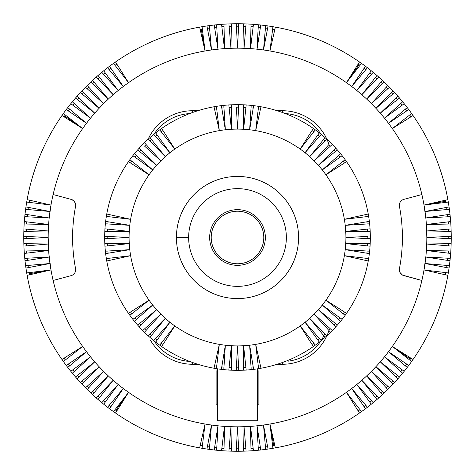 <?xml version="1.0" encoding="UTF-8"?>
<svg xmlns="http://www.w3.org/2000/svg" width="475" height="475" viewBox="0 0 475 475"><rect width="100%" height="100%" fill="white"/><g stroke="black" fill="none" stroke-linecap="round" stroke-linejoin="round"><path stroke-width="0.71" d="M197.814 364.266L192.518 364.266A48.86 48.86 0 0 1 150.373 340.118M324.348 334.727A46.111 46.111 0 0 1 288.272 361.154M329.317 329.317A48.86 48.86 0 0 1 282.483 364.266L277.186 364.266M257.349 368.843L257.349 420.719L217.651 420.719L217.651 368.843M329.317 145.683A48.86 48.86 0 0 0 282.483 110.734L277.186 110.734M109.191 260.454L108.823 258.293L106.353 258.59A132.834 132.834 0 0 1 105.646 253.614L108.104 253.211L107.861 251.032L105.373 251.186A132.834 132.834 0 0 1 104.951 246.181L107.427 245.919L107.302 243.728L104.815 243.74A132.834 132.834 0 0 1 104.672 238.723L129.099 237.5L104.672 236.277L107.16 236.402L107.16 238.598L104.672 238.723A132.834 132.834 0 0 1 340.605 153.752L338.74 155.396L340.106 157.112L342.125 155.663A132.834 132.834 0 0 1 346.56 161.666L325.927 174.8A108.401 108.401 0 0 1 165.276 318.339A108.401 108.401 0 0 1 255.692 130.637A108.401 108.401 0 0 1 325.927 174.8L345.147 159.677L343.188 161.215L344.458 163.002M197.814 110.734L192.518 110.734A48.86 48.86 0 0 0 148.645 138.094M320.922 134.128A46.111 46.111 0 0 0 285.309 113.573M189.691 361.428A46.111 46.111 0 0 1 154.078 340.872M189.691 113.573A46.111 46.111 0 0 0 154.078 134.128M263.785 237.5A26.285 26.285 0 0 0 237.5 211.215A26.285 26.285 0 0 0 211.215 237.5A26.285 26.285 0 0 0 237.5 263.785A26.285 26.285 0 0 0 263.785 237.5M265.341 237.5A27.841 27.841 0 0 1 237.5 265.341A27.841 27.841 0 0 1 209.659 237.5A27.841 27.841 0 0 1 237.5 209.659A27.841 27.841 0 0 1 265.341 237.5M188.64 237.5A48.86 48.86 0 0 0 237.5 286.36A48.86 48.86 0 0 0 286.36 237.5A48.86 48.86 0 0 0 237.5 188.64A48.86 48.86 0 0 0 188.64 237.5L176.427 237.5A61.073 61.073 0 0 1 237.5 176.427A61.073 61.073 0 0 1 298.573 237.5A61.073 61.073 0 0 1 237.5 298.573A61.073 61.073 0 0 1 176.427 237.5M342.125 155.663L322.27 169.931L340.605 153.752A132.834 132.834 0 0 1 342.125 155.663M346.56 161.666A132.834 132.834 0 0 1 370.185 243.74L345.735 243.592L370.049 246.181A132.834 132.834 0 0 1 369.627 251.186L345.218 249.66L369.354 253.614A132.834 132.834 0 0 1 368.647 258.59L344.363 255.692L368.238 260.995A132.834 132.834 0 0 1 346.56 313.334L325.927 300.2L345.147 315.323A132.834 132.834 0 0 1 342.125 319.337L322.27 305.069L340.605 321.248A132.834 132.834 0 0 1 332.286 330.558L314.153 314.153L330.558 332.286A132.834 132.834 0 0 1 326.907 335.736L309.724 318.339L325.09 337.363A132.834 132.834 0 0 1 321.248 340.605L305.069 322.27L319.337 342.125A132.834 132.834 0 0 1 315.323 345.147L300.2 325.927L313.334 346.56A132.834 132.834 0 0 1 260.995 368.238L255.692 344.363L258.59 368.647A132.834 132.834 0 0 1 253.614 369.354L249.66 345.218L251.186 369.627A132.834 132.834 0 0 1 238.723 370.328L237.5 345.901L236.277 370.328A132.834 132.834 0 0 1 231.26 370.185L231.408 345.735L228.819 370.049A132.834 132.834 0 0 1 223.814 369.627L225.34 345.218L221.386 369.354A132.834 132.834 0 0 1 216.41 368.647L219.308 344.363L214.005 368.238A132.834 132.834 0 0 1 161.666 346.56L174.8 325.927L159.677 345.147A132.834 132.834 0 0 1 155.663 342.125L169.931 322.27L153.752 340.605A132.834 132.834 0 0 1 144.442 332.286L160.847 314.153L142.714 330.558A132.834 132.834 0 0 1 139.264 326.907L156.661 309.724L137.637 325.09A132.834 132.834 0 0 1 134.395 321.248L152.73 305.069L132.875 319.337A132.834 132.834 0 0 1 129.853 315.323L149.073 300.2L128.44 313.334A132.834 132.834 0 0 1 106.762 260.995L130.637 255.692L106.353 258.59A132.834 132.834 0 0 0 106.762 260.995M367.84 236.402L345.901 237.5L370.328 238.723L367.84 238.598L367.84 236.402M370.185 231.26L345.735 231.408L370.049 228.819L367.573 229.081L367.697 231.272L370.185 231.26M369.627 223.814L345.218 225.34L369.354 221.386L366.896 221.789L367.139 223.968L369.627 223.814M365.809 214.546L366.178 216.707L368.647 216.41L344.363 219.308L368.238 214.005M367.697 243.728L370.185 243.74A132.834 132.834 0 0 1 370.049 246.181L367.573 245.919L367.697 243.728M365.809 260.454L366.178 258.293L368.647 258.59A132.834 132.834 0 0 1 368.238 260.995M366.896 253.211L369.354 253.614A132.834 132.834 0 0 0 369.627 251.186L367.139 251.032L366.896 253.211M330.44 328.89L332.286 330.558A132.834 132.834 0 0 1 330.558 332.286L328.89 330.44L330.44 328.89M335.736 326.907L318.339 309.724L337.363 325.09L335.427 323.522L333.967 325.161L335.736 326.907M340.106 317.888L342.125 319.337A132.834 132.834 0 0 1 340.605 321.248L338.74 319.604L340.106 317.888M344.458 311.998L343.188 313.785L345.147 315.323A132.834 132.834 0 0 0 346.56 313.334M325.161 333.967L326.907 335.736A132.834 132.834 0 0 1 325.09 337.363L323.522 335.427L325.161 333.967M311.998 344.458L313.785 343.188L315.323 345.147A132.834 132.834 0 0 1 313.334 346.56M317.888 340.106L319.337 342.125A132.834 132.834 0 0 0 321.248 340.605L319.604 338.74L317.888 340.106M238.598 367.84L238.723 370.328A132.834 132.834 0 0 1 236.277 370.328L236.402 367.84L238.598 367.84M243.74 370.185L243.592 345.735L246.181 370.049L245.919 367.573L243.728 367.697L243.74 370.185M253.211 366.896L253.614 369.354A132.834 132.834 0 0 1 251.186 369.627L251.032 367.139L253.211 366.896M260.454 365.809L258.293 366.178L258.59 368.647A132.834 132.834 0 0 0 260.995 368.238M231.272 367.697L231.26 370.185A132.834 132.834 0 0 1 228.819 370.049L229.081 367.573L231.272 367.697M214.546 365.809L216.707 366.178L216.41 368.647A132.834 132.834 0 0 1 214.005 368.238M221.789 366.896L221.386 369.354A132.834 132.834 0 0 0 223.814 369.627L223.968 367.139L221.789 366.896M146.11 330.44L144.442 332.286A132.834 132.834 0 0 1 142.714 330.558L144.56 328.89L146.11 330.44M148.093 335.736L165.276 318.339L149.91 337.363L151.477 335.427L149.839 333.967L148.093 335.736M157.112 340.106L155.663 342.125A132.834 132.834 0 0 1 153.752 340.605L155.396 338.74L157.112 340.106M163.002 344.458L161.215 343.188L159.677 345.147A132.834 132.834 0 0 0 161.666 346.56M141.033 325.161L139.264 326.907A132.834 132.834 0 0 1 137.637 325.09L139.573 323.522L141.033 325.161M130.542 311.998L131.812 313.785L129.853 315.323A132.834 132.834 0 0 1 128.44 313.334M134.894 317.888L132.875 319.337A132.834 132.834 0 0 0 134.395 321.248L136.26 319.604L134.894 317.888M104.815 243.74L129.265 243.592L104.951 246.181A132.834 132.834 0 0 1 104.815 243.74M105.373 251.186L129.782 249.66L105.646 253.614A132.834 132.834 0 0 1 105.373 251.186M104.815 231.26L129.265 231.408L104.951 228.819L107.427 229.081L107.302 231.272L104.815 231.26M109.191 214.546L108.823 216.707L106.353 216.41L130.637 219.308L106.762 214.005M105.646 221.386L129.782 225.34L105.373 223.814L107.861 223.968L108.104 221.789L105.646 221.386M144.56 146.11L160.847 160.847L144.442 142.714L146.11 144.56L144.56 146.11M139.264 148.093L156.661 165.276L137.637 149.91L139.573 151.477L141.033 149.839L139.264 148.093M134.395 153.752L152.73 169.931L132.875 155.663L134.894 157.112L136.26 155.396L134.395 153.752M130.542 163.002L131.812 161.215L129.853 159.677L149.073 174.8L128.44 161.666M148.093 139.264L165.276 156.661L149.91 137.637L151.477 139.573L149.839 141.033L148.093 139.264M163.002 130.542L161.215 131.812L159.677 129.853L174.8 149.073L161.666 128.44M155.663 132.875L169.931 152.73L153.752 134.395L155.396 136.26L157.112 134.894L155.663 132.875M236.402 107.16L237.5 129.099L238.723 104.672L238.598 107.16L236.402 107.16M231.26 104.815L231.408 129.265L228.819 104.951L229.081 107.427L231.272 107.302L231.26 104.815M223.814 105.373L225.34 129.782L221.386 105.646L221.789 108.104L223.968 107.861L223.814 105.373M214.546 109.191L216.707 108.823L216.41 106.353L219.308 130.637L214.005 106.762M243.74 104.815L243.592 129.265L246.181 104.951L245.919 107.427L243.728 107.302L243.74 104.815M260.454 109.191L258.293 108.823L258.59 106.353L255.692 130.637L260.995 106.762M253.614 105.646L249.66 129.782L251.186 105.373L251.032 107.861L253.211 108.104L253.614 105.646M328.89 144.56L314.153 160.847L332.286 144.442L330.44 146.11L328.89 144.56M326.907 139.264L309.724 156.661L325.09 137.637L323.522 139.573L325.161 141.033L326.907 139.264M321.248 134.395L305.069 152.73L319.337 132.875L317.888 134.894L319.604 136.26L321.248 134.395M311.998 130.542L313.785 131.812L315.323 129.853L300.2 149.073L313.334 128.44M335.736 148.093L318.339 165.276L337.363 149.91L335.427 151.477L333.967 149.839L335.736 148.093M71.143 275.637L53.117 280.47A189.323 189.323 0 0 0 424.021 269.954L425.814 257.034A189.323 189.323 0 0 0 426.823 237.5L426.378 224.467A189.323 189.323 0 0 0 425.814 217.966L424.021 205.046A189.323 189.323 0 0 0 53.117 194.53L71.707 199.542L74.082 201.151L75.448 203.621A6.11 6.11 0 0 0 71.143 199.363A6.11 6.11 0 0 1 75.561 206.411A164.896 164.896 0 0 0 75.561 268.589A6.11 6.11 0 0 1 71.143 275.637A6.11 6.11 0 0 0 75.561 268.589M403.857 275.637L421.883 280.47L402.497 275.096L399.956 272.436L399.428 270.833L399.439 268.589A6.11 6.11 0 0 0 403.857 275.637M399.439 268.589A164.896 164.896 0 0 0 399.439 206.411A6.11 6.11 0 0 1 403.857 199.363L421.883 194.53M257.349 404.225L258.875 404.225L258.875 370.637M216.125 370.637L216.125 404.225L217.651 404.225M206.928 25.947L211.494 49.97L209.344 25.608A213.756 213.756 0 0 0 202.065 26.707A213.756 213.756 0 0 0 199.654 27.122A213.756 213.756 0 0 0 27.122 199.654A213.756 213.756 0 0 0 26.707 202.065A213.756 213.756 0 0 0 24.344 221.564A213.756 213.756 0 0 0 24.344 253.436A213.756 213.756 0 0 0 26.707 272.935A213.756 213.756 0 0 0 27.122 275.346A213.756 213.756 0 0 0 199.654 447.878A213.756 213.756 0 0 0 202.065 448.293A213.756 213.756 0 0 0 221.564 450.656A213.756 213.756 0 0 0 253.436 450.656A213.756 213.756 0 0 0 272.935 448.293A213.756 213.756 0 0 0 275.346 447.878A213.756 213.756 0 0 0 447.878 275.346A213.756 213.756 0 0 0 448.293 272.935A213.756 213.756 0 0 0 450.656 253.436A213.756 213.756 0 0 0 450.656 221.564A213.756 213.756 0 0 0 448.293 202.065A213.756 213.756 0 0 0 447.878 199.654A213.756 213.756 0 0 0 275.346 27.122A213.756 213.756 0 0 0 272.935 26.707A213.756 213.756 0 0 0 253.436 24.344A213.756 213.756 0 0 0 221.564 24.344A213.756 213.756 0 0 0 209.344 25.608M216.659 24.765L217.966 49.186L214.231 25.015M199.654 27.122L205.046 50.979L202.065 26.707M231.361 23.833L230.981 48.29L228.914 23.916A213.756 213.756 0 0 0 224.004 24.172L224.467 48.622L221.564 24.344M260.769 25.015L257.034 49.186L258.341 24.765M250.996 24.172L250.533 48.622L253.436 24.344M243.639 23.833L244.019 48.29L246.086 23.916M236.277 23.75L237.5 48.177L238.723 23.75M268.072 25.947L263.506 49.97L265.656 25.608M113.501 63.389L128.559 82.662L115.502 61.982M63.389 113.501L82.662 128.559L61.982 115.502A213.756 213.756 0 0 0 27.122 199.654L50.979 205.046L49.186 217.966A189.323 189.323 0 0 0 48.622 224.467L48.29 230.981A189.323 189.323 0 0 0 48.177 237.5L48.901 254.06L50.979 269.954L26.707 272.935M66.286 365.471L86.503 351.714L67.765 367.424A213.756 213.756 0 0 0 70.799 371.296L90.529 356.844L72.337 373.19M82.282 380.867L83.784 382.476L99.097 366.682L82.074 384.239A213.756 213.756 0 0 0 85.494 387.778L103.627 371.373L87.222 389.506A213.756 213.756 0 0 0 90.761 392.926L108.318 375.903L92.548 394.594M399.428 270.833A6.11 6.11 0 0 0 402.248 274.948M24.765 216.659L49.186 217.966A189.323 189.323 0 0 1 53.117 194.53M24.172 224.004L48.622 224.467A189.323 189.323 0 0 0 48.29 230.981L23.833 231.361M23.75 236.277L48.177 237.5A189.323 189.323 0 0 0 50.979 269.954L27.122 275.346M53.117 280.47A189.323 189.323 0 0 1 50.979 269.954L29.308 273.725L29.141 272.638M450.828 250.996L426.378 250.533L426.746 243.04M50.979 205.046L26.707 202.065M25.608 209.344L49.97 211.494L25.947 206.928M48.177 237.5L23.75 238.723M23.916 246.086L48.29 244.019L23.833 243.639M25.608 265.656L49.97 263.506L25.947 268.072M46.235 270.536L50.979 269.954M24.765 258.341L49.186 257.034L25.015 260.769M24.172 250.996L48.622 250.533L24.344 253.436M48.29 230.981L23.916 228.914M48.622 224.467L24.344 221.564M49.186 217.966L25.015 214.231M449.053 268.072L425.03 263.506A189.323 189.323 0 0 1 424.021 269.954L448.293 272.935M451.25 236.277L426.823 237.5L451.25 238.723M426.823 237.5A189.323 189.323 0 0 0 426.71 230.981L451.167 231.361M449.985 214.231L425.814 217.966A189.323 189.323 0 0 0 424.021 205.046L448.293 202.065M449.392 209.344L425.03 211.494L449.053 206.928M425.814 217.966L450.235 216.659M451.084 228.914L426.71 230.981A189.323 189.323 0 0 0 426.378 224.467L450.656 221.564M426.378 224.467L450.828 224.004M451.084 246.086L426.71 244.019L451.167 243.639M426.378 250.533L450.656 253.436M449.392 265.656L425.03 263.506A189.323 189.323 0 0 0 425.814 257.034L450.235 258.341M425.814 257.034L449.985 260.769M424.021 269.954L447.878 275.346M411.611 361.499L392.338 346.441L413.018 359.498M407.235 367.424L388.497 351.714L408.714 365.471M402.663 373.19L384.471 356.844L404.201 371.296M397.89 378.801L380.273 361.837L399.493 376.96M392.926 384.239L375.903 366.682L394.594 382.452M387.778 389.506L371.373 371.373L389.506 387.778M382.452 394.594L366.682 375.903L384.239 392.926M376.96 399.493L361.837 380.273L378.801 397.89M371.296 404.201L356.844 384.471L373.19 402.663M365.471 408.714L351.714 388.497L367.424 407.235M359.498 413.018L346.441 392.338L361.499 411.611M275.346 447.878L269.954 424.021L272.935 448.293M265.656 449.392L263.506 425.03L268.072 449.053M258.341 450.235L257.034 425.814L260.769 449.985M250.996 450.828L250.533 426.378L253.436 450.656M243.639 451.167L244.019 426.71L246.086 451.084M236.277 451.25L237.5 426.823L238.723 451.25M228.914 451.084L230.981 426.71L231.361 451.167M221.564 450.656L224.467 426.378L224.004 450.828M214.231 449.985L217.966 425.814L216.659 450.235M206.928 449.053L211.494 425.03L209.344 449.392M199.654 447.878L205.046 424.021L202.065 448.293M113.501 411.611L128.559 392.338L115.502 413.018M107.576 407.235L123.286 388.497L109.529 408.714M101.81 402.663L118.156 384.471L103.704 404.201M96.199 397.89L113.163 380.273L98.04 399.493M95.439 369.764L80.406 382.452M75.507 376.96L94.727 361.837L77.11 378.801M87.857 359.248L90.529 356.844M61.982 359.498L82.662 346.441L63.389 361.499M29.308 273.725L29.521 274.799L46.312 271.005M407.235 107.576L388.497 123.286L408.714 109.529A213.756 213.756 0 0 1 411.611 113.501L392.338 128.559L413.018 115.502M445.859 202.362L445.692 201.275L424.021 205.046L447.878 199.654M402.663 101.81L384.471 118.156L404.201 103.704M397.89 96.199L380.273 113.163L399.493 98.04M392.926 90.761L375.903 108.318L394.594 92.548M387.778 85.494L371.373 103.627L389.506 87.222M380.867 82.282L382.476 83.784L366.682 99.097L384.239 82.074M366.682 99.097L382.452 80.406M376.96 75.507L361.837 94.727L378.801 77.11M371.296 70.799L356.844 90.529L373.19 72.337M365.471 66.286L351.714 86.503L367.424 67.765M359.498 61.982L346.441 82.662L361.499 63.389M275.346 27.122L269.954 50.979L272.935 26.707M96.199 77.11L113.163 94.727L98.04 75.507A213.756 213.756 0 0 1 101.81 72.337L118.156 90.529L103.704 70.799A213.756 213.756 0 0 1 107.576 67.765L123.286 86.503L109.529 66.286M90.761 82.074L108.318 99.097L92.548 80.406M85.494 87.222L103.627 103.627L87.222 85.494M80.406 92.548L99.097 108.318L82.074 90.761M75.507 98.04L94.727 113.163L77.11 96.199M70.799 103.704L90.529 118.156L72.337 101.81M66.286 109.529L86.503 123.286L67.765 107.576M282.483 364.266L282.483 362.615M192.518 112.516L192.518 110.734M282.483 112.516L282.483 110.734M192.518 364.266L192.518 362.484M205.046 50.979L201.275 29.308L202.362 29.141M392.338 346.441L410.329 359.1L409.676 359.985M269.954 424.021L273.725 445.692L272.638 445.859M128.559 392.338L115.9 410.329L115.015 409.676M346.441 82.662L359.1 64.671L359.985 65.324M82.662 128.559L64.671 115.9L65.324 115.015M209.564 28.055L207.385 28.357M221.855 26.784L224.046 26.63M231.319 26.291L229.122 26.368M236.402 26.202L238.598 26.202M243.681 26.291L245.878 26.368M250.954 26.63L253.145 26.784M265.436 28.055L267.615 28.357M260.395 27.449L258.21 27.218M216.79 27.218L214.605 27.449M26.291 243.681L26.368 245.878M26.784 253.145L26.63 250.954M27.218 258.21L27.449 260.395M28.055 265.436L28.357 267.615M26.202 238.598L26.202 236.402M28.055 209.564L28.357 207.385M27.449 214.605L27.218 216.79M26.63 224.046L26.784 221.855M26.291 231.319L26.368 229.122M29.141 202.362L29.521 200.201M448.709 231.319L448.632 229.122M448.216 221.855L448.37 224.046M447.782 216.79L447.551 214.605M446.945 209.564L446.642 207.385M448.798 236.402L448.798 238.598M446.945 265.436L446.642 267.615M447.551 260.395L447.782 258.21M448.37 250.954L448.216 253.145M448.709 243.681L448.632 245.878M445.859 272.638L445.479 274.799M387.683 386.133L386.133 387.683M359.985 409.676L358.186 410.94M365.845 405.353L364.088 406.677M369.841 402.218L371.551 400.835M377.097 396.12L375.44 397.563M382.476 391.216L380.867 392.718M391.216 382.476L392.718 380.867M397.563 375.44L396.12 377.097M400.835 371.551L402.218 369.841M405.353 365.845L406.677 364.088M238.598 448.798L236.402 448.798M202.362 445.859L200.201 445.479M209.564 446.945L207.385 446.642M214.605 447.551L216.79 447.782M224.046 448.37L221.855 448.216M231.319 448.709L229.122 448.632M243.681 448.709L245.878 448.632M253.145 448.216L250.954 448.37M258.21 447.782L260.395 447.551M265.436 446.945L267.615 446.642M88.867 387.683L87.317 386.133M65.324 359.985L64.06 358.186M69.647 365.845L68.323 364.088M72.782 369.841L74.165 371.551M78.88 377.097L77.437 375.44M92.524 391.216L94.133 392.718M99.56 397.563L97.903 396.12M103.449 400.835L105.159 402.218M109.155 405.353L110.913 406.677M365.845 69.647L364.088 68.323M371.551 74.165L369.841 72.782M375.44 77.437L377.097 78.88M386.133 87.317L387.683 88.867M391.216 92.524L392.718 94.133M396.12 97.903L397.563 99.56M402.218 105.159L400.835 103.449M405.353 109.155L406.677 110.913M409.676 115.015L410.94 116.814M272.638 29.141L274.799 29.521M69.647 109.155L68.323 110.913M74.165 103.449L72.782 105.159M77.437 99.56L78.88 97.903M83.784 92.524L82.282 94.133M87.317 88.867L88.867 87.317M92.524 83.784L94.133 82.282M97.903 78.88L99.56 77.437M105.159 72.782L103.449 74.165M109.155 69.647L110.913 68.323M115.015 65.324L116.814 64.06M410.329 359.1L410.94 358.186M201.275 29.308L200.201 29.521M64.671 115.9L64.06 116.814M445.692 201.275L445.479 200.201M359.1 64.671L358.186 64.06M115.9 410.329L116.814 410.94M273.725 445.692L274.799 445.479"/></g></svg>
